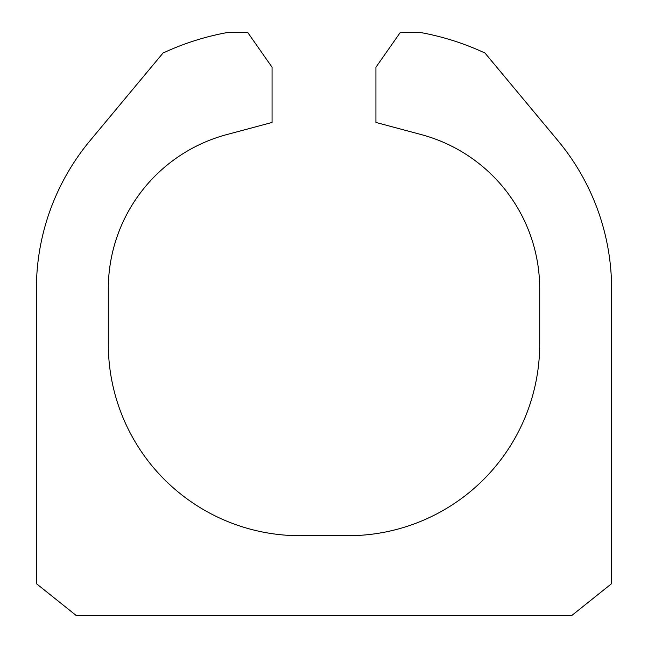 <?xml version="1.0" encoding="UTF-8"?>
<svg xmlns="http://www.w3.org/2000/svg" width="648" height="648" viewBox="0 0 648 648"><rect width="100%" height="100%" fill="white"/><g stroke="black" fill="none" stroke-linecap="round" stroke-linejoin="round"><path stroke-width="0.97" d="M571.658 615.6L76.343 615.6L36.393 583.645L36.393 288.935A231.684 231.684 0 0 1 90.04 140.689L163.004 53.055A263.639 263.639 0 0 1 228.104 32.4L247.674 32.4L272.071 67.238L272.071 122.448L226.719 134.598A159.781 159.781 0 0 0 108.297 288.935L108.297 343.975A191.735 191.735 0 0 0 300.032 535.71L347.968 535.71A191.735 191.735 0 0 0 539.703 343.975L539.703 288.935A159.781 159.781 0 0 0 421.281 134.598L375.929 122.448L375.929 67.238L400.326 32.4L419.896 32.4A263.639 263.639 0 0 1 484.996 53.055L557.96 140.689A231.684 231.684 0 0 1 611.607 288.935L611.607 583.645L571.658 615.6"/></g></svg>

